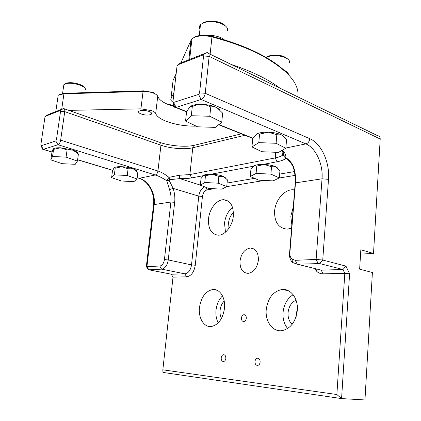 <?xml version="1.0" encoding="UTF-8"?>
<svg xmlns="http://www.w3.org/2000/svg" width="421" height="421" viewBox="0 0 421 421"><rect width="100%" height="100%" fill="white"/><g stroke="black" fill="none" stroke-linecap="round" stroke-linejoin="round"><path stroke-width="0.63" d="M65.376 83.763L67.15 83.037C72.128 81.658 83.048 84.51 84.237 87.452M85.337 89.752C86.868 86.431 72.654 81.853 66.165 83.668L63.829 84.789L63.571 86.594M283.749 70.065C286.896 71.37 288.448 72.87 288.401 74.57M265.777 57.561L267.04 56.677L270.361 55.514C278.034 54.425 283.775 55.561 287.585 58.929M289.348 62.618C291.237 58.319 278.349 54.072 269.561 56.219L265.714 57.598M207.411 35.417C214.678 35.19 220.341 36.669 224.388 39.853M202.485 23.308L205.964 21.697C212.184 19.855 222.472 22.076 225.256 25.823M227.356 30.517C229.655 25.213 214.321 19.529 204.964 22.402L202.327 23.408L200.464 24.75C199.191 26.128 199.028 27.618 199.975 29.217M193.707 37.701L194.923 36.927C199.38 34.911 204.953 34.675 211.637 36.211C230.629 41.253 246.88 47.289 260.389 54.314C271.198 59.987 279.623 65.818 285.664 71.817M297.879 96.888C299.61 83.537 287.375 69.623 261.183 55.151C247.553 48.068 231.15 41.984 211.963 36.895C204.685 35.222 198.617 35.48 193.771 37.669L191.929 38.969L191.008 40.263L181.03 62.618M168.095 103.955L173.62 105.845M173.899 106.502L168.605 104.697C162.49 102.203 158.864 99.414 157.733 96.33C157.343 95.23 156.007 94.199 153.712 93.241C150.418 91.967 146.871 91.357 143.066 91.415L63.934 93.841L58.977 94.814L58.172 95.383L57.893 97.298M59.54 94.467L64.566 93.288L143.587 90.841L153.202 92.494L156.675 94.92M157.733 96.33L155.681 113.559C155.281 112.523 153.928 111.549 151.623 110.639L140.914 108.85L68.86 110.391M155.681 113.559C156.844 116.454 160.506 119.085 166.663 121.464C175.725 124.732 185.587 126.295 196.244 126.153M149.108 111.454C151.381 112.396 152.128 113.307 151.355 114.186C149.05 115.428 145.655 115.375 141.182 114.023C138.872 113.086 138.099 112.165 138.867 111.265C141.193 110.013 144.603 110.076 149.108 111.454M231.234 64.466C241.717 67.939 251.069 71.691 259.283 75.717C267.467 79.748 274.318 83.879 279.839 88.11M246.311 318.218C246.327 315.987 245.548 314.808 243.97 314.682C242.58 314.961 241.733 316.066 241.438 318.002C241.417 320.239 242.196 321.418 243.785 321.544C245.175 321.265 246.017 320.155 246.311 318.218M260.146 362.113C260.131 359.639 259.241 358.345 257.473 358.229C256.084 358.524 255.252 359.629 254.984 361.55C254.989 364.023 255.884 365.317 257.663 365.439C259.047 365.139 259.873 364.033 260.146 362.113M225.845 358.36C225.861 356.034 225.088 354.814 223.509 354.692C222.241 354.966 221.472 356.019 221.199 357.85C221.172 360.176 221.951 361.402 223.54 361.523C224.803 361.25 225.572 360.197 225.845 358.36M294.647 189.892L292.837 189.75C284.201 189.566 275.339 200.164 274.603 211.126C274.376 222.272 278.597 228.271 287.269 229.129L291.574 228.24M293.263 207.132L290.811 216.189L291.837 224.919M297.305 310.466C298.4 298.731 290.885 288.606 282.323 289.474C273.334 291.148 267.972 297.836 266.24 309.546C265.03 321.107 272.413 331.785 281.502 330.732C290.327 328.969 295.595 322.218 297.305 310.466M293.142 294.726C287.311 298.447 283.943 304.362 283.049 312.471C282.633 318.871 284.17 324.223 287.654 328.522M296.058 300.199C291.464 302.357 288.801 306.504 288.064 312.64C287.79 317.587 289.153 321.481 292.153 324.323M296.168 316.471L296.184 314.061L297.379 308.961M233.339 215.931C233.644 205.869 230.398 200.464 223.598 199.712C216.678 199.58 209.369 209.005 208.521 218.825C208.085 228.956 211.389 234.413 218.431 235.202C225.167 235.26 232.555 225.867 233.339 215.931M232.534 207.337C228.019 211.2 225.351 216.505 224.519 223.246L225.482 232.171M233.434 212.605C230.687 215.199 229.061 218.604 228.561 222.814L229.013 228.166M224.504 308.309C225.656 297.858 219.925 288.801 213.021 289.501C205.68 290.953 201.159 296.973 199.465 307.567C198.233 317.871 203.843 327.359 211.116 326.538C218.352 325.033 222.814 318.96 224.504 308.309M222.499 295.889C218.862 299.473 216.699 304.262 216.01 310.251C215.589 315.024 216.326 319.229 218.236 322.87M224.198 301.02C221.893 303.404 220.525 306.53 220.088 310.382C219.82 313.435 220.267 316.139 221.435 318.508M240.002 261.073C241.249 253.389 244.706 249.037 250.374 248.027C255.815 248.527 258.483 252.6 258.383 260.252C257.136 267.966 253.71 272.34 248.106 273.376C242.528 272.855 239.823 268.756 240.002 261.073M180.167 63.192L206.895 52.625C208.537 52.662 209.29 53.909 209.148 56.372L205.216 93.294C204.669 96.43 203.306 98.493 201.122 99.477L176.146 107.376L174.726 107.313C173.715 106.724 173.299 105.482 173.468 103.587L173.599 103.64M48.147 114.565L63.555 108.529C64.555 108.586 64.955 109.623 64.745 111.633L60.645 140.172C60.177 142.577 59.303 144.098 58.019 144.724L43.158 149.402L42.742 149.344L41.926 147.008M202.959 175.752L191.655 177.888C188.403 178.488 184.461 178.73 179.835 178.609L169.584 179.714L169.147 180.362L173.131 188.387C174.662 192.965 175.173 197.617 174.673 202.338L168.253 259.936C167.311 265.346 165.121 268.419 161.685 269.156L148.887 269.793L171.305 274.203L184.977 273.829C188.445 273.14 190.629 270.166 191.529 264.904L198.77 196.118C199.512 191.418 201.512 188.34 204.769 186.882M285.843 158.38C284.133 159.838 281.207 160.964 277.081 161.753L262.825 164.448L264.299 164.485C269.156 164.753 273.034 165.521 275.934 166.8L277.934 168.226M253.389 166.227L211.01 174.231L212.337 174.278C216.757 174.531 220.42 175.225 223.34 176.357L225.824 178.062M227.082 183.03L254.573 178.357M279.66 174.089L294.379 171.584M114.259 167.705L114.612 167.495C116.007 166.832 118.422 166.574 121.853 166.711C126.116 166.958 129.9 167.658 133.194 168.81C135.346 169.616 136.53 170.405 136.746 171.184M50.825 159.854L52.551 156.507L66.065 157.117L77.432 161.085L75.254 164.306L62.155 163.685L50.825 159.854L51.846 152.844L52.978 149.292L53.783 148.581C55.125 147.945 57.393 147.682 60.587 147.797L73.049 150.144C75.938 151.218 77.49 152.26 77.696 153.276M213.994 188.734L207.127 189.86C204.617 190.629 203.054 192.818 202.438 196.439L195.26 265.256C194.065 272.198 191.176 276.06 186.592 276.844L173.005 277.144L162.838 369.822L336.874 394.53L344.815 273.355L323.049 273.834C320.444 273.85 318.202 272.897 316.334 270.966L314.561 268.472M294.968 175.42L279.091 178.03M264.372 180.451L226.551 186.666M282.259 150.271C284.522 151.965 285.77 154.47 286.001 157.791C289.774 160.317 292.385 163.622 293.837 167.711C295.321 172.715 295.868 177.773 295.484 182.877L289.88 252.868C289.722 255.521 290.416 257.594 291.958 259.099L295.247 260.31L316.129 259.425L322.739 260.036L345.967 266.13L349.593 273.803L341.573 398.592L364.96 399.95L372.401 272.519L359.639 269.161L360.839 249.742L373.516 253.468L380.2 139.014L209.148 56.372L203.559 55.982L202.811 55.088L177.862 64.797L177.009 66.255L172.947 101.608L173.263 102.54L198.559 94.425L199.575 92.873L203.559 55.982M336.874 394.53L341.573 398.592L162.959 372.417L162.838 369.822M208.627 53.467L377.648 135.699C379.342 135.925 380.195 137.03 380.2 139.014M360.571 254.079L373.516 253.468M256.026 134.41L256.91 133.857C259.473 132.636 263.293 132.083 268.372 132.205C274.05 132.473 278.565 133.441 281.917 135.115L283.928 136.615M190.166 106.539L191.039 106.013C193.513 104.818 197.086 104.261 201.764 104.35C207.858 104.592 212.942 105.718 217.015 107.713L220.009 109.981M40.816 144.95L41.153 145.734L55.767 140.972L56.425 139.83L60.556 111.312L60.182 110.549L45.5 116.264L44.921 117.359L40.816 144.95M56.425 139.83L60.645 140.172L157.933 171C161.343 172.105 165.027 174.231 168.995 177.367L179.309 175.247L189.876 174.568L275.223 157.917C278.581 157.259 281.044 156.338 282.612 155.165L283.28 154.581L283.475 154.875M317.76 269.261L321.234 270.119L342.994 269.524L319.728 263.572L297.189 264.188L292.495 262.436C290.301 260.289 289.316 257.336 289.543 253.574L295.116 184.035C295.547 178.351 294.937 172.726 293.284 167.158C291.658 163.506 289.017 160.469 285.37 158.043L284.728 157.159M146.566 266.977L146.319 266.672L146.929 266.593L159.775 266.046C162.206 265.567 163.753 263.409 164.432 259.578L170.9 202.012C171.352 197.796 170.894 193.644 169.526 189.561L166.727 180.714C162.506 177.978 158.696 176.067 155.281 174.989L58.019 144.724L55.767 140.972M283.907 154.318L283.501 154.775L282.823 151.77M283.454 154.428L283.854 154.118M169.147 180.362L166.727 180.714L168.995 177.367L169.584 179.714M284.191 156.112L283.501 154.775L284.233 156.765L286.001 157.791L285.37 158.043M148.576 269.65L146.329 266.667L153.518 205.095M169.526 189.561L173.131 188.387L198.77 196.118L202.438 196.439M179.309 175.247L179.835 178.609L200.343 185.093M208.037 174.31L205.874 174.573M259.294 164.564L256.836 164.895M171.305 274.203L173.005 277.144M283.096 154.754L283.444 155.186M293.837 167.711L293.284 167.158M345.967 266.13L342.994 269.524L344.815 273.355L349.593 273.803M221.946 189.15L208.948 188.466L200.333 185.198L204.769 182.509L218.183 183.193L226.735 186.566L221.946 189.15M200.333 185.198L201.038 178.52L203.685 175.231C205.143 174.536 207.585 174.199 211.01 174.231M203.417 175.383L205.474 175.715L204.769 182.509M205.474 175.715L212.337 174.278L218.867 176.367L218.183 183.193M218.867 176.367L223.34 176.357L227.398 179.835L226.735 186.566M208.1 141.94L213.026 140.746M176.178 73.491L173.063 80.469L170.947 98.819L174.015 92.299M170.947 98.819C170.494 99.903 171.168 101.008 172.973 102.124M173.063 80.469L172.942 81.516M53.783 148.581L53.32 148.892L53.588 149.366L52.551 156.507M53.588 149.366L60.587 147.797L67.081 149.944L66.065 157.117M67.081 149.944L73.049 150.144L78.417 154.007L77.432 161.085M78.417 154.007L77.943 153.518M133.878 181.64L121.374 180.993L111.612 177.651L114.354 174.857L127.242 175.499L136.999 178.946L133.878 181.64M114.612 167.495L114.044 167.895L112.465 171.063L111.612 177.651M114.433 167.621L115.212 168.147L114.354 174.857M115.212 168.147L121.853 166.711L128.079 168.763L127.242 175.499M128.079 168.763L133.194 168.81L137.809 172.3L136.999 178.946M215.31 127.384L197.596 126.795L185.55 121.095L191.297 115.717L209.79 116.27L221.735 122.243L215.31 127.384M191.039 106.013L189.65 106.971L186.545 112.091L185.55 121.095M190.687 106.26L192.308 106.497L191.297 115.717M192.308 106.497L196.933 104.897L201.764 104.35C204.99 104.529 207.99 105.408 210.763 106.997L209.79 116.27M210.763 106.997C212.81 106.476 214.894 106.713 217.015 107.713L222.656 113.138L221.735 122.243M278.465 152.397L261.851 151.723L251.947 146.94L258.794 142.63L276.092 143.282L285.843 148.266L278.465 152.397M256.91 133.857L252.716 138.614L251.947 146.94M256.847 133.904L259.568 134.115L258.794 142.63M259.568 134.115L268.372 132.205L276.829 134.72L276.092 143.282M276.829 134.72L281.917 135.115L286.543 139.851L285.843 148.266M273.108 180.883L258.826 180.177L250.269 176.51L256.094 173.415L270.887 174.12L279.333 177.915L273.108 180.883M250.269 176.51L250.932 169.295L254.147 165.727C255.952 164.858 258.847 164.432 262.825 164.448M253.989 165.811L256.763 166.063L256.094 173.415M256.763 166.063L264.299 164.485L271.529 166.732L270.887 174.12M271.529 166.732L275.934 166.8L279.949 170.637L279.333 177.915M164.432 259.578L168.253 259.936L191.529 264.904L195.26 265.256M41.153 145.734L43.363 149.36L52.078 151.986M77.627 159.691L112.77 170.284M137.157 177.641L139.304 178.288L155.281 174.989C156.665 174.494 157.549 173.168 157.933 171L160.948 145.198L64.745 111.633L60.556 111.312M199.575 92.873L205.216 93.294L309.835 138.704C321.381 143.45 329.917 162.506 328.501 179.341L322.739 260.036L319.728 263.572M285.864 148.029L305.872 143.898L201.122 99.477L198.559 94.425M173.62 102.556L176.146 107.376L186.761 111.639M218.873 124.532L252.958 138.22M244.975 135.278L192.776 147.766L189.876 174.568L191.655 177.888M277.081 161.753L275.223 157.917L275.708 152.281M295.247 260.31L297.189 264.188L321.234 270.119L323.049 273.834M318.081 263.42L316.129 259.425L322.028 178.804L295.484 182.877L295.116 184.035M186.592 276.844L184.877 273.834L161.59 269.161L159.775 266.046M174.673 202.338L170.9 202.012L154.17 204.58L146.929 266.593L148.724 269.635M328.501 179.341L322.028 178.804C323.275 164.295 315.845 147.887 305.872 143.898C308.083 143.177 309.403 141.445 309.835 138.704M137.146 177.73L139.304 178.288C148.776 180.941 155.665 193.344 154.17 204.58L153.554 204.764C155.039 193.428 148.166 180.962 139.083 178.315L138.388 178.104M208.848 141.756L194.918 145.14C193.723 145.345 193.013 146.219 192.776 147.766C184.993 149.718 170.231 148.518 160.948 145.198C161.069 143.372 160.58 142.393 159.47 142.266L64.255 108.771M205.743 187.25L207.127 189.86M289.88 252.868L289.543 253.574M63.229 108.607L60.182 110.549M45.536 116.243L48.541 114.338M206.137 52.804L202.811 55.088M177.951 64.755L181.251 62.524M211.637 36.211L211.963 36.895L210.126 54.193M143.587 90.841L143.066 91.415L140.914 108.85M188.85 59.556L191.008 40.263M64.566 93.288L63.934 93.841L61.713 109.197M151.355 114.186L151.497 113.002M244.78 314.813L243.97 314.682M258.257 358.313L257.473 358.229M224.161 354.761L223.509 354.692M294.611 190.376L292.837 189.75M288.396 290.727L282.323 289.474M228.266 201.143L223.598 199.712M217.099 290.269L213.021 289.501M250.374 248.027L253.921 248.927M282.612 155.165L282.886 151.96M161.685 269.156L184.977 273.829M175.673 107.476L186.65 111.875M218.646 124.716L252.832 138.425M284.233 156.765C284.186 154.207 283.37 152.134 281.775 150.539M160.243 142.535C170.368 146.04 186.224 147.271 194.365 145.277M211.531 141.109L241.422 133.852M43.158 149.402L52.051 152.086M77.617 159.791L112.733 170.373M291.958 259.099L292.495 262.436M316.145 268.861L316.334 270.966M45.5 116.264L48.383 114.417M41 145.729L42.742 149.344M177.862 64.797L180.877 62.697M173.263 102.54L174.726 107.313M191.929 38.969L189.666 59.235M58.172 95.383L55.814 111.502M60.003 94.183L58.977 94.814M194.923 36.927L193.771 37.669M200.464 24.75L199.28 35.553M203.59 22.602L202.327 23.408M267.04 56.677L265.867 57.509M63.829 84.789L62.576 93.451M65.776 83.521L64.639 84.211"/></g></svg>
